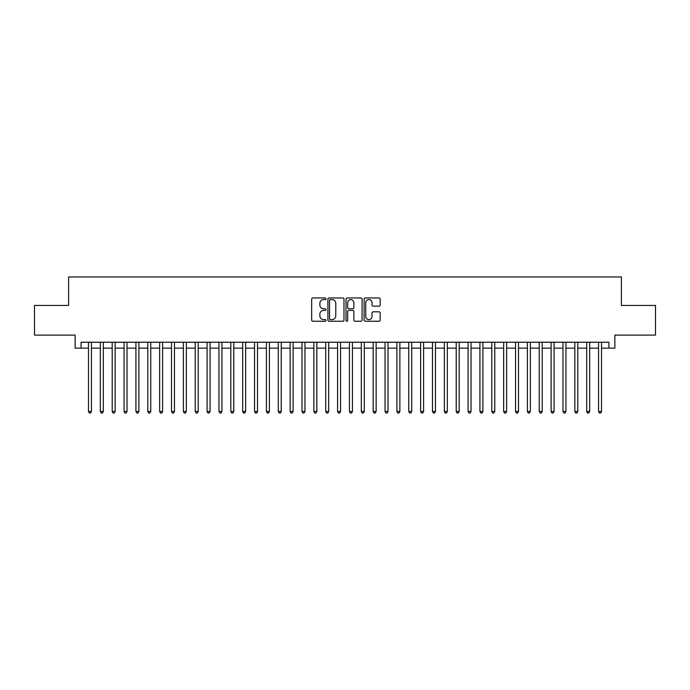 <?xml version="1.0" encoding="UTF-8"?>
<svg xmlns="http://www.w3.org/2000/svg" width="690" height="690" viewBox="0 0 690 690"><rect width="100%" height="100%" fill="white"/><g stroke="black" fill="none" stroke-linecap="round" stroke-linejoin="round"><path stroke-width="1.03" d="M326.016 298.761A0.819 0.819 0 0 0 325.206 297.951L312.837 297.951A1.164 1.164 0 0 0 311.673 299.115L311.673 320.074A1.164 1.164 0 0 0 312.837 321.238L325.206 321.238A0.819 0.819 0 0 0 326.016 320.419A0.819 0.819 0 0 0 325.206 319.608L323.601 319.608A3.726 3.726 0 0 1 319.875 315.882L319.875 314.131A3.726 3.726 0 0 1 323.601 310.405L325.206 310.405A0.819 0.819 0 0 0 326.016 309.594A0.819 0.819 0 0 0 325.206 308.775L323.601 308.775A3.726 3.726 0 0 1 319.875 305.049L319.875 303.307A3.726 3.726 0 0 1 323.601 299.581L325.206 299.581A0.819 0.819 0 0 0 326.016 298.761M379.026 306.153A1.164 1.164 0 0 0 380.19 304.989L380.19 299.115A1.164 1.164 0 0 0 379.026 297.951L365.286 297.951A1.164 1.164 0 0 0 364.122 299.115L364.122 320.074A1.164 1.164 0 0 0 365.286 321.238L379.026 321.238A1.164 1.164 0 0 0 380.19 320.074L380.19 312.967A1.164 1.164 0 0 0 379.026 311.802L373.152 311.802A1.164 1.164 0 0 0 371.988 312.967L371.988 316.486A3.114 3.114 0 0 1 368.874 319.608A3.114 3.114 0 0 1 365.752 316.486L365.752 302.694A3.114 3.114 0 0 1 368.874 299.581A3.114 3.114 0 0 1 371.988 302.694L371.988 304.989A1.164 1.164 0 0 0 373.152 306.153L379.026 306.153M81.058 348.139L81.058 342.214L608.942 342.214L608.942 348.139L614.868 348.139L614.868 335.099L655.5 335.099L655.5 305.437L621.397 305.437L621.397 276.966L68.603 276.966L68.603 305.437L34.5 305.437L34.5 335.099L75.132 335.099L75.132 348.139L88.475 348.139M343.982 299.115A1.164 1.164 0 0 0 342.818 297.951L329.078 297.951A1.164 1.164 0 0 0 327.914 299.115L327.914 320.074A1.164 1.164 0 0 0 329.078 321.238L342.818 321.238A1.164 1.164 0 0 0 343.982 320.074L343.982 299.115M347.182 297.951L360.922 297.951A1.164 1.164 0 0 1 362.086 299.115L362.086 320.074A1.164 1.164 0 0 1 360.922 321.238L355.04 321.238A1.164 1.164 0 0 1 353.875 320.074L353.875 311.57A1.164 1.164 0 0 0 352.711 310.405L348.812 310.405A1.164 1.164 0 0 0 347.648 311.57L347.648 320.419A0.819 0.819 0 0 1 346.837 321.238A0.819 0.819 0 0 1 346.018 320.419L346.018 299.115A1.164 1.164 0 0 1 347.182 297.951M91.442 348.139L100.335 348.139M103.302 348.139L112.203 348.139M115.161 348.139L124.062 348.139M127.029 348.139L135.921 348.139M138.888 348.139L147.789 348.139M150.756 348.139L159.649 348.139M162.616 348.139L171.508 348.139M174.475 348.139L183.376 348.139M186.343 348.139L195.236 348.139M198.203 348.139L207.095 348.139M210.062 348.139L218.963 348.139M221.93 348.139L230.822 348.139M233.789 348.139L242.69 348.139M245.649 348.139L254.55 348.139M257.517 348.139L266.409 348.139M269.376 348.139L278.277 348.139M281.235 348.139L290.136 348.139M293.103 348.139L301.996 348.139M304.963 348.139L313.864 348.139M316.831 348.139L325.723 348.139M328.69 348.139L337.582 348.139M340.55 348.139L349.451 348.139M352.418 348.139L361.31 348.139M364.277 348.139L373.169 348.139M376.136 348.139L385.037 348.139M388.004 348.139L396.897 348.139M399.864 348.139L408.765 348.139M411.723 348.139L420.624 348.139M423.591 348.139L432.483 348.139M435.45 348.139L444.351 348.139M447.31 348.139L456.211 348.139M459.178 348.139L468.07 348.139M471.037 348.139L479.938 348.139M482.905 348.139L491.798 348.139M494.764 348.139L503.657 348.139M506.624 348.139L515.525 348.139M518.492 348.139L527.384 348.139M530.351 348.139L539.244 348.139M542.211 348.139L551.112 348.139M554.079 348.139L562.971 348.139M565.938 348.139L574.839 348.139M577.797 348.139L586.698 348.139M589.665 348.139L598.558 348.139M601.525 348.139L608.942 348.139M330.355 299.581A0.819 0.819 0 0 0 329.544 300.392L329.544 318.789A0.819 0.819 0 0 0 330.355 319.608L332.045 319.608A3.726 3.726 0 0 0 335.771 315.882L335.771 303.307A3.726 3.726 0 0 0 332.045 299.581L330.355 299.581M353.875 302.746A3.114 3.114 0 0 0 350.762 299.632A3.114 3.114 0 0 0 347.648 302.746L347.648 307.611A1.164 1.164 0 0 0 348.812 308.775L352.711 308.775A1.164 1.164 0 0 0 353.875 307.611L353.875 302.746M91.442 342.214L91.442 411.49L88.475 411.49L88.475 342.214M91.442 411.49L90.554 413.034L89.364 413.034L88.475 411.49M103.302 342.214L103.302 411.49L100.335 411.49L100.335 342.214M103.302 411.49L102.413 413.034L101.223 413.034L100.335 411.49M115.161 342.214L115.161 411.49L112.203 411.49L112.203 342.214M115.161 411.49L114.273 413.034L113.091 413.034L112.203 411.49M127.029 342.214L127.029 411.49L124.062 411.49L124.062 342.214M127.029 411.49L126.141 413.034L124.95 413.034L124.062 411.49M138.888 342.214L138.888 411.49L135.921 411.49L135.921 342.214M138.888 411.49L138 413.034L136.81 413.034L135.921 411.49M150.756 342.214L150.756 411.49L147.789 411.49L147.789 342.214M150.756 411.49L149.859 413.034L148.678 413.034L147.789 411.49M162.616 342.214L162.616 411.49L159.649 411.49L159.649 342.214M162.616 411.49L161.727 413.034L160.537 413.034L159.649 411.49M174.475 342.214L174.475 411.49L171.508 411.49L171.508 342.214M174.475 411.49L173.587 413.034L172.405 413.034L171.508 411.49M186.343 342.214L186.343 411.49L183.376 411.49L183.376 342.214M186.343 411.49L185.446 413.034L184.264 413.034L183.376 411.49M198.203 342.214L198.203 411.49L195.236 411.49L195.236 342.214M198.203 411.49L197.314 413.034L196.124 413.034L195.236 411.49M210.062 342.214L210.062 411.49L207.095 411.49L207.095 342.214M210.062 411.49L209.174 413.034L207.992 413.034L207.095 411.49M221.93 342.214L221.93 411.49L218.963 411.49L218.963 342.214M221.93 411.49L221.041 413.034L219.851 413.034L218.963 411.49M233.789 342.214L233.789 411.49L230.822 411.49L230.822 342.214M233.789 411.49L232.901 413.034L231.711 413.034L230.822 411.49M245.649 342.214L245.649 411.49L242.69 411.49L242.69 342.214M245.649 411.49L244.76 413.034L243.579 413.034L242.69 411.49M257.517 342.214L257.517 411.49L254.55 411.49L254.55 342.214M257.517 411.49L256.628 413.034L255.438 413.034L254.55 411.49M269.376 342.214L269.376 411.49L266.409 411.49L266.409 342.214M269.376 411.49L268.488 413.034L267.297 413.034L266.409 411.49M281.235 342.214L281.235 411.49L278.277 411.49L278.277 342.214M281.235 411.49L280.347 413.034L279.165 413.034L278.277 411.49M293.103 342.214L293.103 411.49L290.136 411.49L290.136 342.214M293.103 411.49L292.215 413.034L291.025 413.034L290.136 411.49M304.963 342.214L304.963 411.49L301.996 411.49L301.996 342.214M304.963 411.49L304.074 413.034L302.884 413.034L301.996 411.49M316.831 342.214L316.831 411.49L313.864 411.49L313.864 342.214M316.831 411.49L315.934 413.034L314.752 413.034L313.864 411.49M328.69 342.214L328.69 411.49L325.723 411.49L325.723 342.214M328.69 411.49L327.802 413.034L326.612 413.034L325.723 411.49M340.55 342.214L340.55 411.49L337.582 411.49L337.582 342.214M340.55 411.49L339.661 413.034L338.48 413.034L337.582 411.49M352.418 342.214L352.418 411.49L349.451 411.49L349.451 342.214M352.418 411.49L351.521 413.034L350.339 413.034L349.451 411.49M364.277 342.214L364.277 411.49L361.31 411.49L361.31 342.214M364.277 411.49L363.389 413.034L362.198 413.034L361.31 411.49M376.136 342.214L376.136 411.49L373.169 411.49L373.169 342.214M376.136 411.49L375.248 413.034L374.066 413.034L373.169 411.49M388.004 342.214L388.004 411.49L385.037 411.49L385.037 342.214M388.004 411.49L387.116 413.034L385.926 413.034L385.037 411.49M399.864 342.214L399.864 411.49L396.897 411.49L396.897 342.214M399.864 411.49L398.975 413.034L397.785 413.034L396.897 411.49M411.723 342.214L411.723 411.49L408.765 411.49L408.765 342.214M411.723 411.49L410.835 413.034L409.653 413.034L408.765 411.49M423.591 342.214L423.591 411.49L420.624 411.49L420.624 342.214M423.591 411.49L422.703 413.034L421.512 413.034L420.624 411.49M435.45 342.214L435.45 411.49L432.483 411.49L432.483 342.214M435.45 411.49L434.562 413.034L433.372 413.034L432.483 411.49M447.31 342.214L447.31 411.49L444.351 411.49L444.351 342.214M447.31 411.49L446.421 413.034L445.24 413.034L444.351 411.49M459.178 342.214L459.178 411.49L456.211 411.49L456.211 342.214M459.178 411.49L458.289 413.034L457.099 413.034L456.211 411.49M471.037 342.214L471.037 411.49L468.07 411.49L468.07 342.214M471.037 411.49L470.149 413.034L468.959 413.034L468.07 411.49M482.905 342.214L482.905 411.49L479.938 411.49L479.938 342.214M482.905 411.49L482.008 413.034L480.827 413.034L479.938 411.49M494.764 342.214L494.764 411.49L491.798 411.49L491.798 342.214M494.764 411.49L493.876 413.034L492.686 413.034L491.798 411.49M506.624 342.214L506.624 411.49L503.657 411.49L503.657 342.214M506.624 411.49L505.736 413.034L504.554 413.034L503.657 411.49M518.492 342.214L518.492 411.49L515.525 411.49L515.525 342.214M518.492 411.49L517.595 413.034L516.413 413.034L515.525 411.49M530.351 342.214L530.351 411.49L527.384 411.49L527.384 342.214M530.351 411.49L529.463 413.034L528.273 413.034L527.384 411.49M542.211 342.214L542.211 411.49L539.244 411.49L539.244 342.214M542.211 411.49L541.322 413.034L540.141 413.034L539.244 411.49M554.079 342.214L554.079 411.49L551.112 411.49L551.112 342.214M554.079 411.49L553.19 413.034L552 413.034L551.112 411.49M565.938 342.214L565.938 411.49L562.971 411.49L562.971 342.214M565.938 411.49L565.05 413.034L563.859 413.034L562.971 411.49M577.797 342.214L577.797 411.49L574.839 411.49L574.839 342.214M577.797 411.49L576.909 413.034L575.727 413.034L574.839 411.49M589.665 342.214L589.665 411.49L586.698 411.49L586.698 342.214M589.665 411.49L588.777 413.034L587.587 413.034L586.698 411.49M601.525 342.214L601.525 411.49L598.558 411.49L598.558 342.214M601.525 411.49L600.636 413.034L599.446 413.034L598.558 411.49"/></g></svg>
